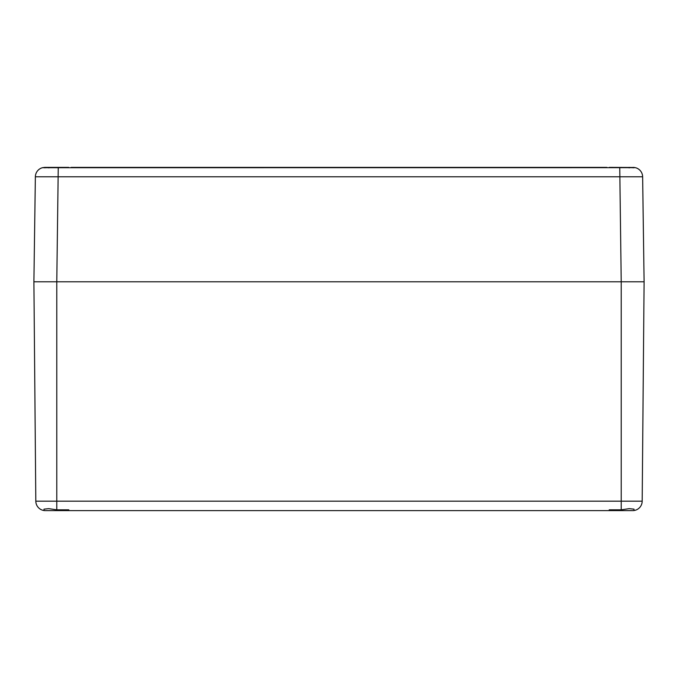 <?xml version="1.0" encoding="UTF-8"?>
<svg xmlns="http://www.w3.org/2000/svg" width="678" height="678" viewBox="0 0 678 678"><rect width="100%" height="100%" fill="white"/><g stroke="black" fill="none" stroke-linecap="round" stroke-linejoin="round"><path stroke-width="1.02" d="M33.9 281.794L621.217 281.794L621.217 501.169L35.815 501.169A9.534 9.534 0 0 0 44.002 510.526A9.534 9.534 0 0 1 35.815 501.169L33.9 281.794L35.366 176.78A9.534 9.534 0 0 1 42.553 167.678L44.85 167.381L42.485 167.703M44.002 510.526A9.534 9.534 0 0 1 35.815 501.169A9.534 9.534 0 0 0 45.35 510.619L609.208 510.619L609.208 509.822L621.217 509.822L629.226 508.653L633.998 509.144L633.998 510.526A9.534 9.534 0 0 0 642.185 501.169L644.1 281.794L621.217 281.794L619.751 167.678L42.477 167.712M68.8 509.822L68.8 510.619L68.8 509.822L56.782 509.822L56.782 281.794L644.1 281.794L642.634 176.78L35.366 176.78M609.208 509.822L609.208 510.619L632.65 510.619A9.534 9.534 0 0 0 633.998 510.526L633.998 509.144M44.011 509.144L44.011 510.526L44.011 509.144L48.774 508.653L56.782 509.822M642.185 501.169A9.534 9.534 0 0 1 633.998 510.526A9.534 9.534 0 0 0 642.185 501.169L621.217 501.169L621.217 509.822M609.285 167.381L634.506 167.483M44.85 167.864L44.714 167.381L68.715 167.381M606.912 167.381L71.088 167.381M633.15 167.864L633.15 167.381L635.506 167.695M48.757 167.864L48.757 167.381M48.901 167.864L48.901 167.381M629.099 167.864L629.099 167.381M629.243 167.864L629.243 167.381M642.634 176.78A9.534 9.534 90 0 0 635.447 167.678L619.751 167.678M58.249 167.678L56.782 281.794"/></g></svg>
